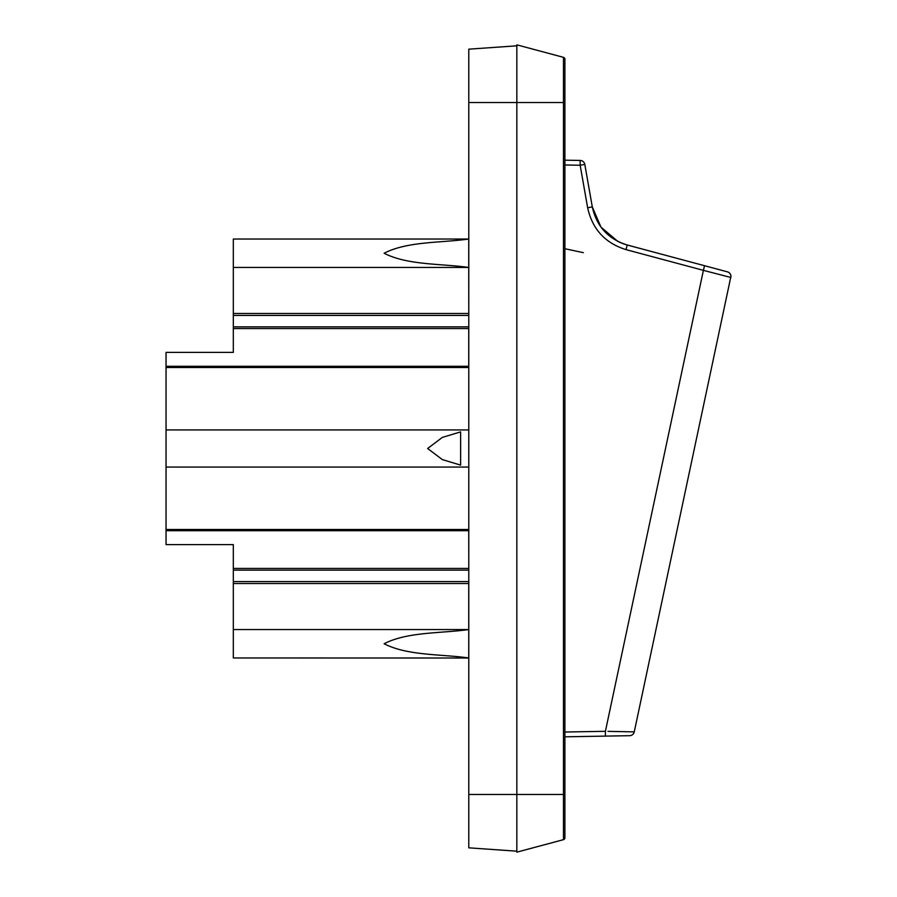 <?xml version="1.0" encoding="UTF-8"?>
<svg xmlns="http://www.w3.org/2000/svg" width="897" height="897" viewBox="0 0 897 897"><rect width="100%" height="100%" fill="white"/><g stroke="black" fill="none" stroke-linecap="round" stroke-linejoin="round"><path stroke-width="1.35" d="M468.783 583.532L468.739 657.961C440.864 654.014 407.619 655.819 384.118 643.754C407.384 631.701 441.111 633.473 468.739 629.548L468.739 583.532L233.321 583.532L233.321 544.602L166.046 544.602L166.046 352.398L233.321 352.398L233.321 239.039L468.739 239.039L468.739 267.452C440.864 263.505 407.619 265.31 384.118 253.246C407.384 241.192 441.111 242.964 468.739 239.039L468.783 315.441L233.321 315.441M468.783 629.571L468.783 658.017L233.321 657.961L233.321 583.532M516.84 851.186L468.783 847.833L516.84 851.186L468.783 847.833L468.783 49.167L516.84 45.814L468.783 49.167L516.84 45.814L516.84 102.516L516.84 45.814M626.611 244.825L666.045 255.398L627.182 244.993C608.188 239.05 596.561 226.358 592.3 206.915L600.968 227.12L617.741 241.349L621.318 242.997M621.565 243.098L625.456 244.489M623.023 243.67L624.884 244.309M666.045 255.398L693.471 262.754M701.824 264.985L693.897 262.866L704.549 265.714L703.394 270.356L730.853 277.476A4.81 4.81 0 0 0 727.389 271.836L627.182 244.993L626.028 249.624C605.127 243.098 592.334 229.139 587.647 207.745L592.3 206.915L584.81 164.42A4.81 4.81 0 0 0 580.157 160.44L564.897 160.182M704.549 265.714L702.25 265.097M607.975 731.358L634.257 731.885L730.954 276.242M730.607 274.673L729.788 273.338M727.803 276.68L728.756 276.926M587.647 207.745L580.157 165.25L584.81 164.42A4.81 4.81 0 0 0 580.157 160.44L580.157 165.25L564.897 164.981M563.473 839.659L564.897 837.798L563.473 839.659L563.473 57.341L516.84 44.85L516.84 852.15L563.473 839.659A1.917 1.917 0 0 0 564.897 837.798L564.897 59.202A1.917 1.917 0 0 0 563.933 57.531M564.897 732.019L605.408 731.313L605.408 736.112L564.897 736.818L629.649 735.686A4.81 4.81 0 0 0 634.257 731.885M608.211 736.067L605.408 736.112L608.211 736.067M563.473 57.341L564.897 59.202L563.473 57.341M468.783 102.516L564.897 102.516M233.321 326.878L468.783 326.878L468.739 267.452L233.321 267.452M468.783 328.549L468.783 367.512L166.046 367.512M233.321 581.559L468.783 581.559L468.783 367.512M468.739 366.301L468.739 328.56L233.321 328.56M468.783 366.301L166.046 366.301M468.783 429.932L166.046 429.932M468.783 467.068L166.046 467.068M460.621 465.117L442.322 459.589L427.634 448.5L442.322 437.411L460.621 431.883L460.621 465.117M468.783 529.488L166.046 529.488M468.783 530.699L166.046 530.699M468.783 568.451L468.739 530.699M233.321 568.44L468.739 568.44L468.783 570.122L233.321 570.122M468.783 313.468L233.321 313.468M468.739 629.548L233.321 629.548M564.897 248.727L583.33 252.651M564.897 837.798L564.897 794.484L468.783 794.484M605.408 731.313L703.394 270.356L626.028 249.624"/></g></svg>
